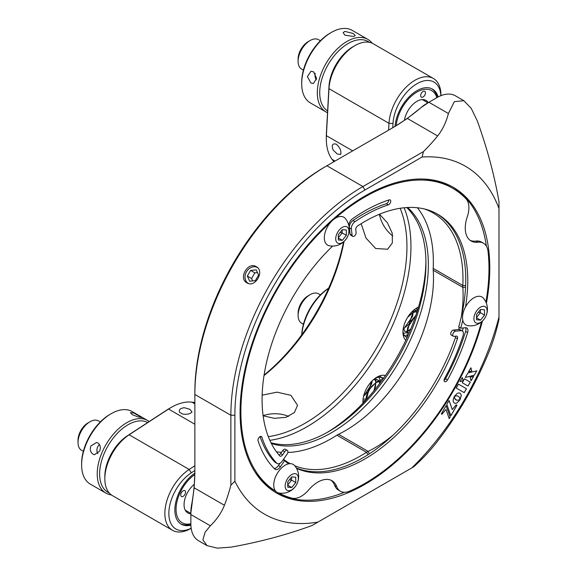 <?xml version="1.0" encoding="UTF-8"?>
<svg xmlns="http://www.w3.org/2000/svg" width="577" height="577" viewBox="0 0 577 577"><rect width="100%" height="100%" fill="white"/><g stroke="black" fill="none" stroke-linecap="round" stroke-linejoin="round"><path stroke-width="0.87" d="M262.16 395.173L277.01 392.151L290.902 395.324L297.53 405.299L294.429 412.533L285.983 417.315L274.501 418.339L263.134 415.815M288.579 416.406A22.633 13.069 0 0 0 263.112 415.656M379.529 214.204L387.398 222.787L392.252 233.238L392.338 242.953L387.621 249.257L375.67 248.499L365.977 238.056L361.166 223.681M379.385 214.262A22.633 13.069 -120 0 0 392.771 235.95M191.917 412.072C190.143 413.961 187.071 414.632 182.693 414.091L179.663 412.346C178.632 409.764 180.204 408.227 184.388 407.723L189.862 409.302L191.932 411.848M194.867 402.45A144.308 83.312 -60 0 1 191.939 402.162A56.589 32.673 120 0 0 171.174 407.441L171.174 407.441A56.589 32.673 120 0 0 168.556 409.05L129.14 434.791A36.784 21.234 120 0 0 104.834 478.795L104.834 476.487A33.956 19.604 -60 0 1 127.272 435.866L166.688 410.124A53.762 31.035 -60 0 1 169.169 408.595L171.174 407.441L169.169 408.595M340.682 154.405L337.257 154.009L333.153 150.056C331.321 145.144 332.374 143.19 336.319 144.185C340.033 147.625 341.483 151.03 340.682 154.405L340.502 154.528M418.491 307.043A19.806 11.432 120 0 0 416.947 307.837A19.806 11.432 120 0 0 404.398 324.086A19.806 11.432 120 0 0 405.819 340.25M385.436 375.555A19.806 11.432 120 0 0 376.932 377.149A19.806 11.432 120 0 0 363.012 403.135M438.131 96.95A31.122 17.966 120 0 0 432.512 89.132A31.122 17.966 120 0 0 416.947 90.668A31.122 17.966 120 0 0 395.036 126.406M194.846 473.14A31.122 17.966 120 0 0 176.165 500.591A31.122 17.966 120 0 0 181.301 524.233A31.122 17.966 120 0 0 190.886 525.185M326.301 138.754L326.301 136.439A53.762 31.035 -60 0 1 326.38 133.525L328.969 86.514A33.956 19.604 -60 0 1 352.922 46.773L354.927 45.619A36.784 21.234 120 0 0 328.969 88.67L326.387 135.682A56.589 32.673 120 0 0 326.301 138.754A56.589 32.673 120 0 0 332.107 159.375A144.308 83.312 -60 0 1 333.823 161.769M264.093 375.086A147.135 84.949 120 0 0 343.56 241.893M344.036 241.453A144.308 83.312 -60 0 1 264.014 375.562M104.834 478.795A36.784 21.234 120 0 0 112.45 495.636L172.473 530.292A36.784 21.234 -60 0 1 164.856 513.451A36.784 21.234 -60 0 1 189.162 469.447L194.867 465.726M191.182 528.373L189.162 529.383A36.784 21.234 -60 0 1 172.473 530.292M388.617 130.128L388.992 123.327A36.784 21.234 -60 0 1 414.95 80.275A36.784 21.234 -60 0 1 433.341 78.45A36.784 21.234 -60 0 1 440.9 93.359L441.037 95.616M440.9 93.359L440.907 95.667A33.956 19.604 120 0 0 416.947 83.737A33.956 19.604 120 0 0 392.987 123.478L392.757 127.741M404.124 207.763A147.135 84.949 -60 0 1 380.474 349.157A147.135 84.949 -60 0 1 269.856 440.33M268.312 436.638A144.308 83.312 120 0 0 377.062 347.181A144.308 83.312 120 0 0 400.157 208.275M194.867 470.5L191.29 472.83A33.956 19.604 120 0 0 168.852 513.451A33.956 19.604 120 0 0 191.16 528.222M433.341 78.45L373.319 43.802A36.784 21.234 120 0 0 354.927 45.619L352.922 46.773M486.411 303.293A176.562 101.941 120 0 0 489.779 268.103A176.562 101.941 120 0 0 453.212 187.273A176.562 101.941 120 0 0 317.148 234.579A176.562 101.941 120 0 0 240.082 412.259A176.562 101.941 120 0 0 276.65 493.09A176.562 101.941 120 0 0 482.43 321.064M275.655 492.498A176.562 101.941 120 0 0 344.404 492.282M461.247 317.083A124.495 71.88 120 0 0 463.107 295.215A124.495 71.88 120 0 0 462.833 287.339A16.978 9.802 -60 0 1 462.797 286.264A16.978 9.802 -60 0 1 462.812 285.492A144.308 83.312 120 0 0 462.963 278.958A144.308 83.312 120 0 0 433.082 212.899A144.308 83.312 120 0 0 424.362 208.961M283.516 459.321A144.308 83.312 120 0 0 288.774 462.841A144.308 83.312 120 0 0 290.253 463.663M294.768 465.769A144.308 83.312 120 0 0 366.51 452.296A16.978 9.802 -60 0 1 368.119 451.387A124.495 71.88 120 0 0 393.081 435.145M465.567 287.216L462.833 287.339L433.219 270.238A124.495 71.88 -60 0 1 433.5 278.114A124.495 71.88 -60 0 1 338.504 434.293L368.119 451.387L369.374 453.818M276.455 451.791A144.308 83.312 120 0 0 281.497 452.361M287.836 452.469A144.308 83.312 120 0 0 336.896 435.202A16.978 9.802 -60 0 1 338.504 434.293M433.219 270.238A16.978 9.802 -60 0 1 433.204 268.399A144.308 83.312 120 0 0 433.356 261.864A144.308 83.312 120 0 0 417.351 207.749M256.332 266.697C247.995 261.215 238.056 278.359 246.999 282.874C255.099 288.212 265.016 271.046 256.332 266.697M326.935 432.555A142.887 82.497 120 0 0 425.934 261.085M406.763 207.547A137.232 79.229 -60 0 1 425.949 263.364A137.232 79.229 -60 0 1 328.919 431.437A137.232 79.229 -60 0 1 270.981 442.725M271.37 443.497A137.232 79.229 120 0 0 373.737 397.055A137.232 79.229 120 0 0 428.35 264.749A137.232 79.229 120 0 0 407.622 207.496M413.817 466.743L411.891 467.853A200.875 115.977 120 0 0 465.365 398.166A200.875 115.977 120 0 0 498.982 317.018L498.982 319.24A333.254 192.408 -120 0 1 489.029 351.826A384.809 384.809 0 0 1 437.063 441.831A333.254 192.401 0 0 1 413.817 466.743L312.034 525.51A333.254 192.401 0 0 1 231.175 547.119L217.378 548.15L207.013 545.611L198.481 540.685A36.784 21.234 120 0 1 190.864 523.844L190.864 512.131A33.956 19.604 -60 0 1 191.521 505.308A172.602 99.648 120 0 0 194.867 470.616M448.394 113.51C446.172 122.237 442.595 129.717 437.662 135.948L407.369 118.458L421.304 107.401L428.899 102.252L448.394 113.51L454.366 101.646L463.879 100.708L471.258 108.411L477.273 120.874A333.254 192.408 -120 0 1 498.982 201.712L498.982 208.557A200.875 115.977 120 0 0 422.047 157.038L364.931 190.013A183.919 106.182 120 0 0 234.882 415.26L230.879 415.26L230.879 485.149A336.463 194.254 60 0 1 224.424 505.286C221.496 512.672 216.808 519.509 210.36 525.798L205.167 532.102L202.866 539.776L207.013 545.611M498.982 317.018L498.982 208.557M234.882 415.26L234.882 481.218A200.875 115.977 120 0 0 317.963 522.084L312.034 525.51M230.879 485.149A130.142 106.262 180 0 0 234.882 481.218M407.369 118.458L394.856 126.529L326.914 165.75A186.746 107.82 120 0 0 194.867 394.473L230.879 415.26A186.746 107.82 -60 0 1 362.926 186.544L423.446 151.607A130.142 106.262 60 0 1 422.047 157.038M392.937 127.632A172.602 99.648 120 0 0 421.224 107.445A33.956 19.604 -60 0 1 426.807 103.456L427.535 103.038M437.662 135.948A336.463 194.254 180 0 1 423.446 151.607M463.879 100.708L455.347 95.782A36.784 21.234 120 0 0 436.955 97.6L428.899 102.252M210.36 525.798L190.864 514.54L190.864 512.131M190.864 512.967L194.139 487.796L224.424 505.286M317.963 522.084L411.891 467.853M194.867 392.158L194.867 394.473L194.867 392.158A183.919 106.182 -60 0 1 324.909 166.912A183.919 106.182 -60 0 1 324.916 166.912L326.914 165.758A186.746 107.82 120 0 0 326.914 165.758L362.926 186.544L364.931 190.013M194.867 394.473L194.867 472.924L194.139 487.796M458.693 329.539A124.495 71.88 120 0 0 459.22 327.347M463.158 327.952A127.329 73.51 -60 0 1 462.422 331.018M486.361 246.119A176.562 101.941 120 0 0 452.202 186.703M456.061 399.991L454.827 398.693L454.265 396.543M454.272 403.078L455.599 403.323L457.128 402.789L459.963 399.811M454.726 398.426L454.301 396.478L453.125 400.005L453.27 401.7L454.294 403.092L455.635 403.345L457.164 402.811L460.035 399.774L456.768 400.287L454.683 398.397M454.351 396.37L456.515 395.772L458.253 396.19M460.042 399.637L461.182 395.75L460.886 394.17L460.013 393.146L458.693 392.901L457.172 393.435L454.308 396.435L456.558 395.793L458.275 396.204L459.48 397.488L460.049 399.724L461.225 395.772L460.922 394.192L460.028 393.161M450.853 415.692L456.897 405.22L456.176 404.802L452.281 409.555L449.043 400.525M452.325 409.576L449.065 400.488L446.829 404.362L450.875 415.75L456.941 405.249L456.176 404.802M446.129 405.573L441.318 413.911L441.939 414.272L445.956 409.446L449.194 418.657L450.175 416.962L446.129 405.573M462.314 377.553L460.006 381.548L463.201 380.784L462.314 377.553M470.269 382.162L464.514 378.844L462.264 382.739L468.019 386.056L470.269 382.162M468.546 371.862L471.741 370.982L470.904 367.78L468.546 371.862M465.307 377.466L474.265 375.23L476.818 370.816L467.911 372.966L465.307 377.466M473.587 376.406L470.183 377.214L471.048 380.813L473.587 376.406M466.461 388.754L458.499 384.159L456.241 388.069L464.204 392.663L466.461 388.754M465.329 377.43L474.229 375.209L476.753 370.831M468.567 371.819L471.697 370.961L470.875 367.823M471.027 380.748L473.529 376.42M441.318 413.911L441.895 414.243L445.934 409.475M449.173 418.599L450.132 416.94L446.108 405.609M462.264 382.739L467.976 386.035L470.226 382.14L464.514 378.844M460.028 381.512L463.165 380.762L462.292 377.589M456.241 388.069L464.16 392.641L466.418 388.732L458.499 384.159M485.899 302.052A175.43 101.285 120 0 0 488.019 251.341A22.633 13.069 120 0 0 484.831 244.222A22.633 13.069 120 0 0 483.454 243.198A22.633 13.069 120 0 0 477.972 242.225A28.295 16.336 120 0 1 471.12 241.006A28.295 16.336 120 0 1 467.283 216.757A22.633 13.069 120 0 0 465.927 198.704A175.43 101.285 120 0 0 463.345 196.166A175.43 101.285 120 0 0 452.642 188.253A175.43 101.285 120 0 0 334.985 218.467M330.671 222.289A175.43 101.285 120 0 0 266.516 484.197A175.43 101.285 120 0 0 275.655 491.171M452.642 188.253L450.644 187.099A175.43 101.285 120 0 0 423.439 179.05M254.637 471.416A175.43 101.285 120 0 0 264.518 483.043A175.43 101.285 120 0 0 275.215 490.948L275.712 491.236M278.806 492.989A175.43 101.285 120 0 0 291.919 498.131A22.633 13.069 120 0 0 308.666 489.96A28.295 16.336 120 0 1 331.97 480.713A28.295 16.336 120 0 1 333.694 481.99A28.295 16.336 120 0 1 336.658 486.555A22.633 13.069 120 0 0 339.031 490.205A22.633 13.069 120 0 0 340.408 491.229A22.633 13.069 120 0 0 349.77 491.099A175.43 101.285 120 0 0 481.478 321.93M330.931 480.194A28.295 16.336 -60 0 1 331.696 480.829A28.295 16.336 -60 0 1 334.66 485.401L336.658 486.555M340.408 491.229L338.41 490.068A22.633 13.069 -60 0 1 337.026 489.051A22.633 13.069 -60 0 1 334.66 485.401M444.059 380.337A2.827 1.63 120 0 0 445.538 378.736L447.536 379.89A2.827 1.63 120 0 1 444.643 381.635A2.827 1.63 120 0 1 444.586 378.476A152.79 88.216 -60 0 0 463.079 335.648A5.662 3.267 120 0 0 462.624 331.176A5.662 3.267 120 0 0 462.278 330.917A5.662 3.267 120 0 0 460.98 330.664L455.505 331.205A2.827 1.63 120 0 0 452.887 333.968A2.827 1.63 120 0 0 453.32 336.232A2.827 1.63 120 0 0 453.969 336.362L456.393 336.124A2.827 1.63 -60 0 1 457.042 336.247A2.827 1.63 -60 0 1 457.431 338.67L455.426 337.516A2.827 1.63 120 0 0 455.621 336.196M436.638 213.663A145.433 83.968 120 0 1 458.686 327.036L460.684 328.198L465.495 327.722A5.662 3.267 -60 0 1 466.793 327.967A5.662 3.267 -60 0 1 467.139 328.226A5.662 3.267 -60 0 1 467.63 332.597L465.632 331.443A5.662 3.267 120 0 0 465.61 327.707M354.956 221.712A5.662 3.267 120 0 0 351.357 228.997L352.136 235.329A2.827 1.63 120 0 0 352.698 236.339L350.701 235.178A2.827 1.63 -60 0 1 350.131 234.175L349.359 227.843A5.662 3.267 -60 0 1 352.958 220.558L354.956 221.712A152.79 88.216 -60 0 1 388.314 204.878A2.827 1.63 120 0 0 390.434 202.642A2.827 1.63 120 0 0 390.333 200.053A2.827 1.63 120 0 0 390.16 199.923A2.827 1.63 120 0 0 389.179 199.873A158.451 91.483 120 0 0 352.367 218.871A5.662 3.267 -60 0 0 348.811 225.513M277.184 463.519L275.186 462.365A5.662 3.267 -60 0 1 274.746 462.018L276.751 463.172A5.662 3.267 120 0 0 277.184 463.519A5.662 3.267 120 0 0 282.449 460.879L287.151 453.998A2.827 1.63 120 0 0 287.519 450.543A2.827 1.63 120 0 0 287.346 450.421A2.827 1.63 120 0 0 284.713 451.741L282.636 454.784A2.827 1.63 -60 0 1 280.004 456.104A2.827 1.63 -60 0 1 279.831 455.974A2.827 1.63 -60 0 1 279.758 455.909A145.433 83.968 120 0 1 332.64 246.076M276.751 463.172A152.79 88.216 -60 0 1 261.886 437.186A2.827 1.63 120 0 0 261.569 436.659A2.827 1.63 120 0 0 261.395 436.529A2.827 1.63 120 0 0 258.943 437.604A2.827 1.63 120 0 0 258.07 440.778A158.451 91.483 120 0 0 274.789 469.065A5.662 3.267 -60 0 0 275.179 469.361A5.662 3.267 -60 0 0 280.444 466.721L284.576 460.684A145.433 83.968 120 0 0 288.608 463.836M283.148 459.855L284.576 460.684M296.311 467.954A145.433 83.968 120 0 0 455.426 337.516M296.542 468.351A145.433 83.968 120 0 0 457.431 338.67M274.198 468.474A5.662 3.267 120 0 0 278.446 465.567L280.054 463.216M274.746 462.018A152.79 88.216 -60 0 1 260.083 436.616M278.979 455.008A2.827 1.63 120 0 0 280.631 453.63L282.716 450.587A2.827 1.63 -60 0 1 285.348 449.267A2.827 1.63 -60 0 1 285.521 449.389M349.244 229.372L349.525 231.665A145.433 83.968 120 0 0 349.02 232.048M352.958 220.558A152.79 88.216 -60 0 1 386.316 203.724A2.827 1.63 120 0 0 388.747 200.01M352.698 236.339A2.827 1.63 120 0 0 354.379 236.022A2.827 1.63 120 0 0 356.103 232.437L355.757 229.632A2.827 1.63 -60 0 1 357.596 225.968A145.433 83.968 120 0 1 437.647 214.226A145.433 83.968 120 0 1 465.488 306.986M460.684 328.198A145.433 83.968 120 0 0 462.783 320.206M445.538 378.736A158.451 91.483 120 0 0 465.632 331.443M447.536 379.89A158.451 91.483 120 0 0 467.63 332.597M453.32 336.232L451.322 335.078A2.827 1.63 -60 0 1 450.889 332.814A2.827 1.63 -60 0 1 453.5 330.051L458.975 329.51A5.662 3.267 -60 0 1 460.273 329.763L462.278 330.917M477.972 242.225L475.967 241.071A22.633 13.069 -60 0 1 481.449 242.044L483.454 243.198M475.967 241.071A28.295 16.336 -60 0 1 470.154 240.364M320.394 40.736L318.598 39.698A16.978 9.802 120 0 0 313.614 39.121A16.978 9.802 120 0 0 310.109 40.534L308.111 41.695A14.151 8.165 120 0 0 298.107 59.02L298.107 61.328A16.978 9.802 120 0 0 301.62 69.103L303.423 70.142M310.109 40.534A16.978 9.802 120 0 0 298.107 61.328M422.198 97.311A3.397 1.962 120 0 0 425.076 94.578A3.397 1.962 120 0 0 424.759 91.289A3.397 1.962 120 0 0 423.922 91.144A3.397 1.962 120 0 0 421.044 93.878A3.397 1.962 120 0 0 421.361 97.167A3.397 1.962 120 0 0 422.198 97.311M404.398 120.384A18.111 10.458 -60 0 1 416.947 101.3A18.111 10.458 -60 0 1 421.549 99.626A18.111 10.458 -60 0 1 428.257 102.619M436.876 97.65A29.427 16.993 120 0 0 424.427 89.341A29.427 16.993 120 0 0 396.24 125.671M431.899 88.8A31.122 17.966 -60 0 1 437.229 97.448M315.186 73.257A6.224 4.522 -101.5 0 0 316.391 79.821M310.902 83.023L307.368 76.618L310.924 71.324L313.614 71.793L316.578 78.313L313.412 83.528L310.902 83.023M327.527 112.688A41.876 24.176 -60 0 1 325.983 111.924A41.876 24.176 -60 0 1 321.663 72.392A41.876 24.176 -60 0 1 356.031 37.858A41.876 24.176 -60 0 1 367.859 39.387A41.876 24.176 -60 0 1 372.172 43.217M353.636 36.474L344.945 35.204L343.142 32.637L344.83 31.389L353.319 33.495L355.244 35.55L353.636 36.474M367.859 39.387L352.251 30.379A41.876 24.176 120 0 0 340.43 28.85A41.876 24.176 120 0 0 331.313 32.449A41.876 24.176 120 0 0 301.706 83.737A41.876 24.176 120 0 0 310.376 102.908L325.983 111.924M301.706 83.737L301.706 82.352A40.181 23.195 -60 0 1 330.116 33.141L331.313 32.449M369.439 42.352A40.181 23.195 120 0 0 356.867 40.087A40.181 23.195 120 0 0 324.043 72.846A40.181 23.195 120 0 0 327.628 110.899M250.598 270.397L247.331 276.051L249.697 281.194L255.33 280.674L258.597 275.013L256.231 269.877L250.598 270.397L254.839 272.849L251.572 278.503L247.331 276.051M257.486 272.604L254.839 272.849M257.479 267.555A9.174 7.487 -60 0 0 246.473 271.789A9.174 7.487 -60 0 0 248.312 283.437M251.572 278.503L252.683 280.92M308.277 295.727A14.151 8.165 120 0 0 308.111 295.828A14.151 8.165 120 0 0 307.938 295.922A14.151 8.165 120 0 0 298.107 313.152L298.107 315.46A16.978 9.802 120 0 0 301.62 323.235L303.423 324.274M320.394 294.869L318.598 293.83A16.978 9.802 120 0 0 310.109 294.667A16.978 9.802 120 0 0 309.907 294.789A16.978 9.802 120 0 0 298.107 315.46M328.609 288.291A41.876 24.176 120 0 0 301.829 334.674M301.742 334.797A40.181 23.195 -60 0 1 328.674 288.154M100.311 421.931L98.516 420.893A16.978 9.802 120 0 0 90.026 421.737L88.021 422.891A14.151 8.165 120 0 0 79.554 433.183A14.151 8.165 120 0 0 78.018 440.215L78.018 442.523A16.978 9.802 120 0 0 81.537 450.298L83.333 451.337M90.026 421.737A16.978 9.802 120 0 0 79.864 434.084A16.978 9.802 120 0 0 78.018 442.523M185.087 494.107A3.397 1.962 120 0 0 184.849 490.645A3.397 1.962 120 0 0 181.214 493.068A3.397 1.962 120 0 0 181.452 496.53A3.397 1.962 120 0 0 185.087 494.107M190.864 513.804A18.111 10.458 -60 0 1 184.063 504.673A18.111 10.458 -60 0 1 186.537 494.496A18.111 10.458 -60 0 1 194.319 484.262M194.817 474.554A29.427 16.993 120 0 0 180.082 492.758A29.427 16.993 120 0 0 190.864 523.75M190.864 524.161A31.122 17.966 -60 0 1 180.716 523.866M111.368 494.936A41.876 24.176 -60 0 1 105.901 493.119A41.876 24.176 -60 0 1 102.035 452.498A41.876 24.176 -60 0 1 147.777 420.583A41.876 24.176 -60 0 1 149.212 421.535M99.633 451.106L94.412 454.741L93.106 454.258C90.481 452.361 89.724 449.62 90.827 446.028L96.561 442.48L97.91 442.97C100.348 444.831 100.925 447.543 99.633 451.106M147.777 420.583L132.169 411.574A41.876 24.176 120 0 0 111.231 413.644A41.876 24.176 120 0 0 86.427 443.482A41.876 24.176 120 0 0 81.624 464.932A41.876 24.176 120 0 0 90.293 484.103L105.901 493.119M132.342 414.719L130.424 412.649L133.929 413.06L141.877 417.524L138.408 416.998L132.342 414.719M99.504 444.578A6.224 4.977 -80 0 0 97.83 453.673M81.624 464.932L81.624 463.547A40.181 23.195 -60 0 1 86.233 442.97A40.181 23.195 -60 0 1 110.034 414.344L111.231 413.644M147.712 422.515A40.181 23.195 120 0 0 104.242 453.363A40.181 23.195 120 0 0 109.255 493.003M324.317 237.767A16.127 9.311 120 0 0 329.445 245.802A16.769 16.769 0 0 0 345.248 218.438A16.127 9.311 120 0 0 332.446 220.457A16.127 9.311 120 0 0 324.317 237.767M335.72 238.806A9.34 5.388 120 0 0 342.327 242.614A9.34 5.388 120 0 0 348.926 231.182A9.34 5.388 120 0 0 342.327 227.367A9.34 5.388 120 0 0 335.72 238.806M342.168 229.855L342.168 232.949L338.324 237.724M340.12 232.401L342.168 232.949L346.33 235.351L342.327 240.328L338.324 239.974L338.324 234.637L342.327 229.66L346.33 230.014L346.33 235.351M338.324 238.02L342.327 240.328M273.736 484.968A16.127 9.311 120 0 0 278.864 493.003A16.769 16.769 0 0 0 294.659 465.639A16.127 9.311 120 0 0 281.864 467.658A16.127 9.311 120 0 0 273.736 484.968M285.139 486.007A9.34 5.388 120 0 0 291.738 489.823A9.34 5.388 120 0 0 298.345 478.383A9.34 5.388 120 0 0 291.738 474.568A9.34 5.388 120 0 0 285.139 486.007M291.58 477.056L291.58 480.151L287.735 484.932M289.539 479.602L291.58 480.151L295.741 482.552L291.738 487.529L287.735 487.176L287.735 481.838L291.738 476.862L295.741 477.215L295.741 482.552M287.735 485.221L291.738 487.529M462.523 317.559A16.127 9.311 120 0 0 467.651 325.594A16.769 16.769 0 0 0 483.447 298.23A16.127 9.311 120 0 0 470.652 300.249A16.127 9.311 120 0 0 462.523 317.559M473.926 318.598A9.34 5.388 120 0 0 480.533 322.413A9.34 5.388 120 0 0 487.132 310.974A9.34 5.388 120 0 0 480.533 307.166A9.34 5.388 120 0 0 473.926 318.598M480.367 309.647L480.367 312.741L476.53 317.523M478.326 312.193L480.367 312.741L484.529 315.143L480.533 320.12L476.53 319.766L476.53 314.429L480.533 309.452L484.529 309.806L484.529 315.143M476.53 317.812L480.533 320.12M191.939 402.162L194.867 403.85M352.698 150.871L326.387 135.682L326.38 133.525M194.867 424.239L168.556 409.05L166.688 410.124M127.272 435.866L129.14 434.791L189.162 469.447L191.29 472.83M189.162 529.383L191.167 528.236M392.987 123.478L388.992 123.327L328.969 88.67L328.969 86.514M335.035 161.062L332.107 159.375M336.896 435.202L366.51 452.296L368.003 454.698M433.204 268.399L462.812 285.492L465.639 285.586M324.916 166.912L326.914 165.758L324.909 166.912M278.446 465.567L280.444 466.721M260.58 436.428L261.886 437.186M284.713 451.741L282.716 450.587M280.631 453.63L282.636 454.784M386.316 203.724L388.314 204.878M351.357 228.997L349.359 227.843M350.131 234.175L352.136 235.329M460.98 330.664L458.975 329.51M453.5 330.051L455.505 331.205M285.348 449.267L287.346 450.421M422.285 99.561L427.925 102.814M371.855 381.173L367.881 391.985L363.582 396.147M374.747 378.606L375.829 382.053M375.865 382.688L373.99 390.723M367.109 398.729L363.661 399.197L363.113 398.7M373.434 379.68L377.546 379.774L378.714 380.856L379.716 383.453M379.789 375.836L382.94 379.089M376.067 377.675L379.334 377.077L383.662 378.079M365.825 400.135L366.525 395.562L370.982 386.9L378.144 380.798L382.695 379.421M373.499 391.321L377.192 386.727M366.474 399.421L368.862 389.872L375.807 382.717L378.483 381.707L380.95 381.808M373.052 391.862L376.81 387.217M372.23 380.798L371.545 384.116L363.474 396.63M376.096 377.661L375.548 386.424L373.752 391.018M365.948 399.998L362.926 401.347M378.642 376.283L380.164 380.344L380.387 382.565M407.073 318.244L405.97 320.3M412.779 310.974L412.937 312.633L408.956 324.151L403.172 329.034M414.452 309.539L415.779 310.714L416.695 312.871M410.795 328.962L407.499 331.22L404.737 331.371L403.417 327.649M408.79 333.708L407.477 331.176L409.93 322.038L415.808 315.547M406.936 337.841L403.972 334.963L402.955 331.414M407.636 317.307L415.209 310.657L417.705 309.669M407.586 336.427L407.124 334.855L407.593 327.729L415.967 315.078M407.953 316.802L412.88 312.575L417.142 311.479M413.457 310.361L412.62 316.283L403.071 329.828M416.644 308.017L417.337 310.859M410.745 329.085L406.72 332.345L403.02 333.73M407.831 335.864L403.345 335.706M308.111 295.828L310.109 294.667M185.224 510.162L190.864 513.415"/></g></svg>

